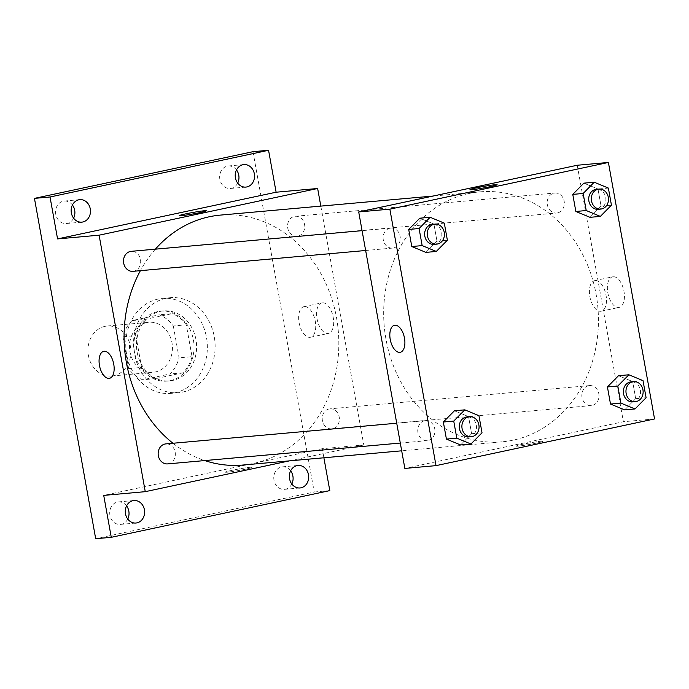 <?xml version="1.0" encoding="UTF-8"?>
<svg xmlns="http://www.w3.org/2000/svg" width="689" height="689" viewBox="0 0 689 689"><rect width="100%" height="100%" fill="white"/><g stroke="black" fill="none" stroke-linecap="round" stroke-linejoin="round"><path stroke-width="0.52" stroke-dasharray="3.44 2.58" d="M104.995 326.345A25.097 21.445 84.9 0 0 88.218 354.215A25.097 21.445 84.9 0 0 111.67 376.005A25.097 21.445 84.9 0 0 130.798 349.099A25.097 21.445 84.9 0 0 107.2 326.018A25.097 21.445 84.9 0 0 104.995 326.345M146.533 322.624A25.097 21.445 84.9 0 0 129.756 350.494A25.097 21.445 84.9 0 0 153.208 372.284A25.097 21.445 84.9 0 0 172.336 345.378A25.097 21.445 84.9 0 0 148.738 322.297A25.097 21.445 84.9 0 0 146.533 322.624M173.327 325.992L179.054 357.815A34.192 29.214 84.9 0 1 169.856 373.989L142.744 379.777A34.192 29.214 84.9 0 1 128.619 368.589L122.892 336.766A34.192 29.214 84.9 0 1 132.09 320.592L159.202 314.795A34.192 29.214 84.9 0 1 173.327 325.992L186.306 324.829L192.033 356.652L179.054 357.815M128.619 368.589L141.598 367.426L135.871 335.603L122.892 336.766M132.09 320.592L145.069 319.429L172.181 313.633L159.202 314.795M145.069 319.429A34.192 29.214 84.9 0 0 135.871 335.603M141.598 367.426A34.192 29.214 84.9 0 0 155.723 378.614L142.744 379.777M192.033 356.652A34.192 29.214 84.9 0 1 182.835 372.827L155.723 378.614M186.306 324.829A34.192 29.214 84.9 0 0 172.181 313.633M134.536 352.415A35.13 30.023 -95.1 0 1 160.821 311.135A35.13 30.023 -95.1 0 1 193.859 343.449A35.13 30.023 -95.1 0 1 167.082 381.12A35.13 30.023 -95.1 0 1 134.536 352.415M137.128 352.182A35.13 30.023 84.9 0 0 169.683 380.888A35.13 30.023 84.9 0 0 196.451 343.217A35.13 30.023 84.9 0 0 163.414 310.903A35.13 30.023 84.9 0 0 160.339 311.368A35.13 30.023 84.9 0 0 137.128 352.182M182.835 372.827L169.856 373.989M158.117 299.035A47.679 40.746 84.9 0 0 126.242 351.984A47.679 40.746 84.9 0 0 170.803 393.385A47.679 40.746 84.9 0 0 207.131 342.261A47.679 40.746 84.9 0 0 162.294 298.406A47.679 40.746 84.9 0 0 158.117 299.035M165.903 298.337A47.679 40.746 84.9 0 0 134.028 351.287A47.679 40.746 84.9 0 0 178.589 392.687A47.679 40.746 84.9 0 0 214.916 341.563A47.679 40.746 84.9 0 0 170.088 297.708A47.679 40.746 84.9 0 0 165.903 298.337M290.637 470.82A11.291 9.655 84.9 0 0 282.43 466.858A11.291 9.655 84.9 0 0 273.826 478.967A11.291 9.655 84.9 0 0 284.445 489.354A11.291 9.655 84.9 0 0 291.817 484.005M236.499 169.942A11.291 9.655 84.9 0 0 228.3 165.98A11.291 9.655 84.9 0 0 219.696 178.089A11.291 9.655 84.9 0 0 230.315 188.476A11.291 9.655 84.9 0 0 237.679 183.128M72.431 204.995A11.291 9.655 84.9 0 0 64.223 201.042A11.291 9.655 84.9 0 0 55.62 213.151A11.291 9.655 84.9 0 0 66.239 223.537A11.291 9.655 84.9 0 0 73.611 218.18M126.569 505.872A11.291 9.655 84.9 0 0 118.362 501.919A11.291 9.655 84.9 0 0 109.758 514.028A11.291 9.655 84.9 0 0 120.377 524.415A11.291 9.655 84.9 0 0 127.749 519.058M252.984 151.683L314.227 492.015L95.685 538.712M329.798 490.62L314.227 492.015M320.816 206.106L363.792 444.982L322.254 448.694L323.89 457.78M322.383 302.772A15.623 8.07 -102.1 0 0 321.875 302.85A15.623 8.07 -102.1 0 0 317.25 319.817A15.623 8.07 -102.1 0 0 328.412 333.416A15.623 8.07 -102.1 0 0 333.132 316.923A15.623 8.07 -102.1 0 0 322.383 302.772M322.254 448.694L103.72 495.391M155.378 249.168A125.476 107.226 84.9 0 0 140.41 270.665M172.982 443.26A125.476 107.226 84.9 0 0 204.762 460.571M242.64 465.058A125.476 107.226 84.9 0 0 338.247 330.522A125.476 107.226 84.9 0 0 220.256 215.114M363.792 444.982L289.449 460.863M329.032 408.973A10.034 8.578 84.9 0 0 322.323 420.118A10.034 8.578 84.9 0 0 331.702 428.834A10.034 8.578 84.9 0 0 339.35 418.068A10.034 8.578 84.9 0 0 329.91 408.835A10.034 8.578 84.9 0 0 329.032 408.973M132.986 271.328A10.034 8.578 84.9 0 0 140.634 260.563A10.034 8.578 84.9 0 0 131.194 251.33M167.634 463.895A10.034 8.578 84.9 0 0 175.282 453.129A10.034 8.578 84.9 0 0 165.842 443.897M297.941 236.138A10.034 8.578 -95.1 0 1 297.054 236.275A10.034 8.578 -95.1 0 1 287.614 227.034A10.034 8.578 -95.1 0 1 295.262 216.277A10.034 8.578 -95.1 0 1 304.65 224.993A10.034 8.578 -95.1 0 1 297.941 236.138M231.805 470.363A13.806 0.741 -10.2 0 0 225.363 472.163A13.806 0.741 -10.2 0 0 239.083 470.449A13.806 0.741 -10.2 0 0 252.536 467.28A13.806 0.741 -10.2 0 0 245.508 467.883A13.806 0.741 -10.2 0 0 231.805 470.363A13.806 0.741 -10.2 0 0 225.363 472.163A13.806 0.741 -10.2 0 0 239.083 470.449A13.806 0.741 -10.2 0 0 252.527 467.271A13.806 0.741 -10.2 0 0 245.508 467.883A13.806 0.741 -10.2 0 0 231.805 470.354M206.381 210.791L206.381 210.791A13.806 0.741 169.8 0 1 199.939 212.6A13.806 0.741 169.8 0 1 186.237 215.08A13.806 0.741 169.8 0 1 179.218 215.683L179.218 215.683M304.426 306.605A15.623 8.07 -102.1 0 0 303.927 306.683A15.623 8.07 -102.1 0 0 299.293 323.649A15.623 8.07 -102.1 0 0 310.455 337.248A15.623 8.07 -102.1 0 0 315.183 320.764A15.623 8.07 -102.1 0 0 304.426 306.605M103.72 351.33L103.72 351.33A13.806 7.131 77.9 0 1 104.168 351.261A13.806 7.131 77.9 0 1 113.668 363.758A13.806 7.131 77.9 0 1 109.491 378.321L109.491 378.321M468.864 193.523A125.476 107.226 84.9 0 0 384.979 332.865A125.476 107.226 84.9 0 0 502.247 441.813A125.476 107.226 84.9 0 0 597.854 307.277A125.476 107.226 84.9 0 0 479.863 191.869A125.476 107.226 84.9 0 0 468.864 193.523M557.539 212.892A10.034 8.578 -95.1 0 1 556.66 213.022A10.034 8.578 -95.1 0 1 547.221 203.789A10.034 8.578 -95.1 0 1 554.869 193.032A10.034 8.578 -95.1 0 1 564.248 201.748A10.034 8.578 -95.1 0 1 557.539 212.892M424.57 420.781A10.034 8.578 84.9 0 0 417.853 431.925A10.034 8.578 84.9 0 0 427.24 440.641A10.034 8.578 84.9 0 0 434.888 429.884A10.034 8.578 84.9 0 0 425.449 420.652A10.034 8.578 84.9 0 0 424.57 420.781M389.922 228.223A10.034 8.578 84.9 0 0 383.213 239.367A10.034 8.578 84.9 0 0 392.592 248.083A10.034 8.578 84.9 0 0 400.24 237.317A10.034 8.578 84.9 0 0 390.801 228.085A10.034 8.578 84.9 0 0 389.922 228.223M588.639 385.728A10.034 8.578 84.9 0 0 581.929 396.873A10.034 8.578 84.9 0 0 591.308 405.588A10.034 8.578 84.9 0 0 598.956 394.823A10.034 8.578 84.9 0 0 589.517 385.59A10.034 8.578 84.9 0 0 588.639 385.728M577.244 165.248L623.399 421.728L404.856 468.425M635.714 398.647L624.639 409.886L635.714 398.647L632.64 381.56L635.714 398.647L646.093 397.717M618.489 375.712L632.64 381.56L618.489 375.712M436.99 241.141L425.923 252.381L436.99 241.141L433.915 224.063L436.99 241.141L447.376 240.211M419.773 218.206L433.915 224.063L419.773 218.206M471.638 433.708L460.571 444.948L471.638 433.708L468.563 416.621L471.638 433.708L482.024 432.778M454.421 410.773L468.563 416.621L454.421 410.773M601.066 206.089L589.991 217.328L601.066 206.089L597.992 189.001L601.066 206.089L611.444 205.158M583.841 183.153L597.992 189.001L583.841 183.153M654.55 418.946L623.399 421.728M613.132 276.737A15.623 8.07 -102.1 0 0 612.633 276.814A15.623 8.07 -102.1 0 0 608.008 293.781A15.623 8.07 -102.1 0 0 619.161 307.38A15.623 8.07 -102.1 0 0 623.889 290.887A15.623 8.07 -102.1 0 0 613.132 276.737M522.563 444.327A13.806 0.741 -10.2 0 0 516.121 446.127A13.806 0.741 -10.2 0 0 529.832 444.414A13.806 0.741 -10.2 0 0 543.285 441.244A13.806 0.741 -10.2 0 0 536.266 441.847A13.806 0.741 -10.2 0 0 522.563 444.327A13.806 0.741 -10.2 0 0 516.121 446.127A13.806 0.741 -10.2 0 0 529.832 444.414A13.806 0.741 -10.2 0 0 543.285 441.236A13.806 0.741 -10.2 0 0 536.266 441.847A13.806 0.741 -10.2 0 0 522.563 444.319M497.139 184.755L497.139 184.755A13.806 0.741 169.8 0 1 490.697 186.564A13.806 0.741 169.8 0 1 476.995 189.044A13.806 0.741 169.8 0 1 469.976 189.647L469.976 189.647M595.184 280.569A15.623 8.07 -102.1 0 0 594.676 280.647A15.623 8.07 -102.1 0 0 590.051 297.614A15.623 8.07 -102.1 0 0 601.213 311.213A15.623 8.07 -102.1 0 0 605.941 294.728A15.623 8.07 -102.1 0 0 595.184 280.569M394.478 325.294L394.478 325.294A13.806 7.131 77.9 0 1 394.926 325.225A13.806 7.131 77.9 0 1 404.426 337.722A13.806 7.131 77.9 0 1 400.249 352.286L400.249 352.286M598.198 209.31A10.034 8.578 84.9 0 0 605.846 198.544A10.034 8.578 84.9 0 0 596.407 189.311M608.37 188.071L597.992 189.001M632.846 401.868A10.034 8.578 84.9 0 0 640.494 391.102A10.034 8.578 84.9 0 0 631.055 381.87M643.018 380.629L632.64 381.56M434.13 244.362A10.034 8.578 84.9 0 0 441.778 233.605A10.034 8.578 84.9 0 0 432.339 224.364M444.302 223.133L433.915 224.063M468.778 436.929A10.034 8.578 84.9 0 0 476.426 426.164A10.034 8.578 84.9 0 0 466.987 416.931M478.95 415.691L468.563 416.621M111.67 376.005L153.208 372.284M107.2 326.018L148.738 322.297M163.414 310.903L160.821 311.135M169.683 380.888L167.082 381.12M170.088 297.708L162.294 298.406M178.589 392.687L170.803 393.385M120.377 524.415L135.957 523.02M118.362 501.919L133.942 500.524M66.239 223.537L81.819 222.142M64.223 201.042L79.803 199.646M230.315 188.476L245.887 187.081M228.3 165.98L243.872 164.585M284.445 489.354L300.025 487.958M282.43 466.858L298.01 465.463M310.455 337.248L328.412 333.416M303.927 306.683L321.875 302.85M479.863 191.869L433.054 196.055M502.247 441.813L401.687 450.813M297.054 236.275L556.66 213.022M295.262 216.277L554.869 193.032M425.449 420.652L396.726 423.218M427.24 440.641L400.292 443.061M390.801 228.085L362.078 230.66M392.592 248.083L365.644 250.495M589.517 385.59L329.91 408.835M591.308 405.588L331.702 428.834M601.213 311.213L619.161 307.38M594.676 280.647L612.633 276.814"/><path stroke-width="1.03" d="M291.817 484.005A11.291 9.655 84.9 0 0 292.894 476.09A11.291 9.655 84.9 0 0 290.637 470.82M237.679 183.128A11.291 9.655 84.9 0 0 238.764 175.213A11.291 9.655 84.9 0 0 236.499 169.942M73.611 218.18A11.291 9.655 84.9 0 0 74.688 210.266A11.291 9.655 84.9 0 0 72.431 204.995M127.749 519.058A11.291 9.655 84.9 0 0 128.826 511.143A11.291 9.655 84.9 0 0 126.569 505.872M323.89 457.78L329.798 490.62L111.265 537.317L95.685 538.712L34.45 198.38L252.984 151.683L268.564 150.288L276.108 192.214L57.566 238.911L50.03 196.985L34.45 198.38M111.265 537.317L103.72 495.391L145.258 491.67L99.104 235.19L57.566 238.911M104.168 351.261A13.806 7.131 77.9 0 1 113.668 363.758A13.806 7.131 77.9 0 1 109.491 378.321A13.806 7.131 77.9 0 1 99.629 366.315A13.806 7.131 77.9 0 1 103.72 351.33A13.806 7.131 77.9 0 1 104.168 351.261M71.355 212.91A11.291 9.655 -95.1 0 1 79.803 199.646A11.291 9.655 -95.1 0 1 90.268 208.87A11.291 9.655 -95.1 0 1 81.819 222.142A11.291 9.655 -95.1 0 1 71.355 212.91M235.423 177.857A11.291 9.655 -95.1 0 1 243.872 164.585A11.291 9.655 -95.1 0 1 254.336 173.817A11.291 9.655 -95.1 0 1 245.887 187.081A11.291 9.655 -95.1 0 1 235.423 177.857M50.03 196.985L268.564 150.288M99.104 235.19L317.646 188.493L276.108 192.214M317.646 188.493L320.816 206.106M289.561 478.734A11.291 9.655 -95.1 0 1 298.01 465.463A11.291 9.655 -95.1 0 1 308.474 474.695A11.291 9.655 -95.1 0 1 300.025 487.958A11.291 9.655 -95.1 0 1 289.561 478.734M125.493 513.787A11.291 9.655 -95.1 0 1 133.942 500.524A11.291 9.655 -95.1 0 1 144.406 509.748A11.291 9.655 -95.1 0 1 135.957 523.02A11.291 9.655 -95.1 0 1 125.493 513.787M433.054 196.055L220.256 215.114A125.476 107.226 84.9 0 0 209.267 216.777A125.476 107.226 84.9 0 0 155.378 249.168M140.41 270.665A125.476 107.226 84.9 0 0 172.982 443.26M204.762 460.571A125.476 107.226 84.9 0 0 242.64 465.058L401.687 450.813M289.449 460.863L145.258 491.67M362.078 230.66L131.194 251.33A10.034 8.578 84.9 0 0 130.316 251.468A10.034 8.578 84.9 0 0 123.607 262.612A10.034 8.578 84.9 0 0 132.986 271.328L365.644 250.495M396.726 423.218L165.842 443.897A10.034 8.578 84.9 0 0 164.964 444.026A10.034 8.578 84.9 0 0 158.255 455.179A10.034 8.578 84.9 0 0 167.634 463.895L400.292 443.061M199.939 212.6A13.806 0.741 169.8 0 1 186.237 215.071A13.806 0.741 169.8 0 1 179.218 215.683A13.806 0.741 169.8 0 1 192.67 212.505A13.806 0.741 169.8 0 1 206.381 210.791A13.806 0.741 169.8 0 1 199.939 212.6M179.218 215.683A13.806 0.741 169.8 0 1 192.67 212.505A13.806 0.741 169.8 0 1 206.381 210.791M109.491 378.321A13.806 7.131 77.9 0 1 99.638 366.315A13.806 7.131 77.9 0 1 103.72 351.33M404.856 468.425L358.711 211.945L577.244 165.248L608.404 162.458L654.55 418.946L436.016 465.635L404.856 468.425M436.016 465.635L389.862 209.155L358.711 211.945M394.918 325.225A13.806 7.131 77.9 0 1 404.417 337.722A13.806 7.131 77.9 0 1 400.249 352.286A13.806 7.131 77.9 0 1 390.387 340.28A13.806 7.131 77.9 0 1 394.478 325.294A13.806 7.131 77.9 0 1 394.918 325.225M624.639 409.886L610.497 404.038L607.422 386.951L618.489 375.712L607.422 386.951L610.497 404.038L624.639 409.886L635.025 408.956L620.875 403.108L617.809 386.021L628.876 374.782L643.018 380.629L646.093 397.717L635.025 408.956M425.923 252.381L411.781 246.533L408.706 229.446L419.773 218.206L408.706 229.446L411.781 246.533L425.923 252.381L436.309 251.451L422.159 245.603L419.084 228.515L430.16 217.276L444.302 223.133L447.376 240.211L436.309 251.451M389.862 209.155L608.404 162.458M460.571 444.948L446.42 439.091L443.346 422.012L454.421 410.773L443.346 422.012L446.42 439.091L460.571 444.948L470.957 444.017L456.807 438.17L453.732 421.082L464.808 409.843L478.95 415.691L482.024 432.778L470.957 444.017M589.991 217.328L575.849 211.471L572.774 194.393L583.841 183.153L572.774 194.393L575.849 211.471L589.991 217.328L600.377 216.398L586.236 210.541L583.161 193.463L594.228 182.223L608.37 188.071L611.444 205.158L600.377 216.398M490.697 186.564A13.806 0.741 169.8 0 1 476.995 189.036A13.806 0.741 169.8 0 1 469.976 189.647A13.806 0.741 169.8 0 1 483.428 186.469A13.806 0.741 169.8 0 1 497.139 184.755A13.806 0.741 169.8 0 1 490.697 186.564M469.976 189.647A13.806 0.741 169.8 0 1 483.428 186.469A13.806 0.741 169.8 0 1 497.139 184.755M400.249 352.286A13.806 7.131 77.9 0 1 390.396 340.28A13.806 7.131 77.9 0 1 394.478 325.294M598.999 189.079L596.407 189.311A10.034 8.578 84.9 0 0 595.529 189.441A10.034 8.578 84.9 0 0 588.819 200.594A10.034 8.578 84.9 0 0 598.198 209.31L600.791 209.077A10.034 8.578 84.9 0 0 608.439 198.311A10.034 8.578 84.9 0 0 598.999 189.079A10.034 8.578 84.9 0 0 598.121 189.208A10.034 8.578 84.9 0 0 591.412 200.361A10.034 8.578 84.9 0 0 600.791 209.077M586.236 210.541L575.849 211.471M583.161 193.463L572.774 194.393M594.228 182.223L583.841 183.153M633.647 381.637L631.055 381.87A10.034 8.578 84.9 0 0 630.177 382.007A10.034 8.578 84.9 0 0 623.467 393.152A10.034 8.578 84.9 0 0 632.846 401.868L635.439 401.635A10.034 8.578 84.9 0 0 643.087 390.87A10.034 8.578 84.9 0 0 633.647 381.637A10.034 8.578 84.9 0 0 632.769 381.775A10.034 8.578 84.9 0 0 626.06 392.919A10.034 8.578 84.9 0 0 635.439 401.635M620.875 403.108L610.497 404.038M617.809 386.021L607.422 386.951M628.876 374.782L618.489 375.712M434.931 224.132L432.339 224.364A10.034 8.578 84.9 0 0 431.46 224.502A10.034 8.578 84.9 0 0 424.743 235.647A10.034 8.578 84.9 0 0 434.13 244.362L436.723 244.13A10.034 8.578 84.9 0 0 444.371 233.373A10.034 8.578 84.9 0 0 434.931 224.132A10.034 8.578 84.9 0 0 434.053 224.269A10.034 8.578 84.9 0 0 427.344 235.414A10.034 8.578 84.9 0 0 436.723 244.13M422.159 245.603L411.781 246.533M419.084 228.515L408.706 229.446M430.16 217.276L419.773 218.206M469.579 416.699L466.987 416.931A10.034 8.578 84.9 0 0 466.1 417.06A10.034 8.578 84.9 0 0 459.391 428.213A10.034 8.578 84.9 0 0 468.778 436.929L471.371 436.697A10.034 8.578 84.9 0 0 479.019 425.931A10.034 8.578 84.9 0 0 469.579 416.699A10.034 8.578 84.9 0 0 468.701 416.828A10.034 8.578 84.9 0 0 461.992 427.981A10.034 8.578 84.9 0 0 471.371 436.697M456.807 438.17L446.42 439.091M453.732 421.082L443.346 422.012M464.808 409.843L454.421 410.773"/></g></svg>
